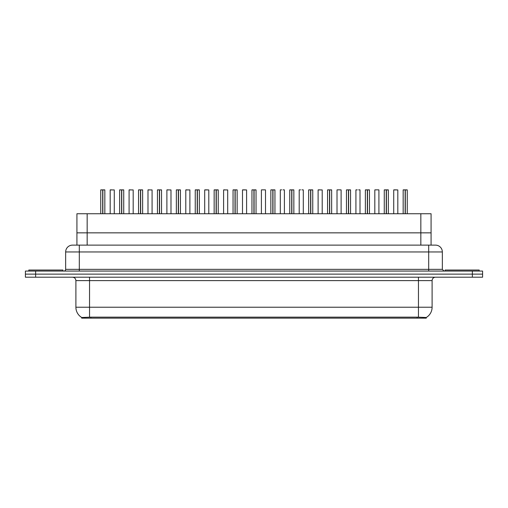 <?xml version="1.0" encoding="UTF-8"?>
<svg xmlns="http://www.w3.org/2000/svg" width="508" height="508" viewBox="0 0 508 508"><rect width="100%" height="100%" fill="white"/><g stroke="black" fill="none" stroke-linecap="round" stroke-linejoin="round"><path stroke-width="0.76" d="M74.873 245.129L76.924 245.129L76.924 232.848L431.076 232.848L431.076 213.741L76.924 213.741L76.924 232.848L431.076 232.848L431.076 245.129M426.301 318.141L81.699 318.141L81.699 317.468M75.895 307.226L89.541 307.226L89.541 280.613L75.895 280.613L75.895 307.226A11.944 11.944 0 0 0 81.737 317.494L90.907 317.144L417.093 317.144L426.263 317.494A11.944 11.944 0 0 0 432.105 307.226L432.105 280.613A3.41 3.41 0 0 1 435.515 277.203M482.6 277.203L482.6 274.13L25.4 274.13L25.4 277.203L35.636 277.203L35.636 274.13L25.4 274.13L25.4 271.062L35.636 271.062L35.636 274.13L482.6 274.13L482.6 277.203L35.636 277.203M442.341 251.955L65.659 251.955A6.826 6.826 0 0 1 72.485 245.129L435.515 245.129A6.826 6.826 0 0 1 442.341 251.955L442.341 269.354L444.043 271.062M65.659 251.955L65.659 269.354A1.708 1.708 0 0 1 63.957 271.062M482.6 271.062L482.6 274.13L482.6 271.062L35.636 271.062M102.87 189.922L104.832 189.922L102.87 189.922L102.87 213.741M102.813 213.741L102.87 189.859M102.699 189.859L100.736 189.922L102.756 189.859L102.756 213.741M104.762 189.859L103.467 189.859L104.762 189.859M102.756 189.859L103.467 189.859M104.832 189.922L104.832 213.741M100.736 189.922L100.736 213.741M102.692 189.922L102.692 213.741M114.281 189.922L110.185 189.922L114.281 189.922L114.281 213.741M111.55 189.859L110.255 189.859M110.185 189.922L110.185 213.741M102.102 189.859L100.806 189.859M62.928 271.062L62.928 270.034L28.81 270.034L28.81 271.062M121.774 189.922L123.73 189.922L121.774 189.922L121.774 213.741M121.717 213.741L121.774 189.859M121.596 189.859L119.64 189.922L121.653 189.859L121.653 213.741M123.666 189.859L122.364 189.859L123.666 189.859M121.653 189.859L122.364 189.859M123.73 189.922L123.73 213.741M119.64 189.922L119.64 213.741M121.596 189.922L121.596 213.741M140.678 189.922L142.634 189.922L140.678 189.922L140.678 213.741M140.614 213.741L140.672 189.859M140.5 189.859L138.538 189.922L140.557 189.859L140.557 213.741M142.564 189.859L141.268 189.859L142.564 189.859M140.557 189.859L141.268 189.859M142.634 189.922L142.634 213.741M138.538 189.922L138.538 213.741M140.5 189.922L140.5 213.741M159.576 189.922L161.538 189.922L159.576 189.922L159.576 213.741M159.518 213.741L159.576 189.859M159.404 189.859L157.442 189.922L159.461 189.859L159.461 213.741M161.468 189.859L160.172 189.859L161.468 189.859M159.461 189.859L160.172 189.859M161.538 189.922L161.538 213.741L161.538 189.922M157.442 189.922L157.442 213.741M159.398 189.922L159.398 213.741M178.479 189.922L180.442 189.922L178.479 189.922L178.479 213.741M178.422 213.741L178.479 189.859M178.308 189.859L176.346 189.922L178.359 189.859L178.359 213.741M180.372 189.859L179.076 189.859L180.372 189.859M178.359 189.859L179.076 189.859M180.442 189.922L180.442 213.741L180.442 189.922M176.346 189.922L176.346 213.741M178.302 189.922L178.302 213.741M133.185 189.922L129.089 189.922L133.185 189.922L133.185 213.741M130.454 189.859L129.159 189.859M129.089 189.922L129.089 213.741M152.083 189.922L147.993 189.922L152.083 189.922L152.083 213.741M149.358 189.859L148.057 189.859M147.993 189.922L147.993 213.741M170.986 189.922L166.891 189.922L170.986 189.922L170.986 213.741M168.256 189.859L166.961 189.859M166.891 189.922L166.891 213.741M479.19 271.062L479.19 270.034L445.072 270.034L445.072 271.062M197.383 189.922L199.339 189.922L197.383 189.922L197.383 213.741M197.326 213.741L197.377 189.859M197.206 189.859L195.243 189.922L197.263 189.859L197.263 213.741M199.269 189.859L197.974 189.859L199.269 189.859M197.263 189.859L197.974 189.859M199.339 189.922L199.339 213.741M195.243 189.922L195.243 213.741M197.206 189.922L197.206 213.741M216.287 189.922L218.243 189.922L216.287 189.922L216.287 213.741M216.224 213.741L216.281 189.859M216.11 189.859L214.147 189.922L216.167 189.859L216.167 213.741M218.173 189.859L216.878 189.859L218.173 189.859M216.167 189.859L216.878 189.859M218.243 189.922L218.243 213.741L218.243 189.922M214.147 189.922L214.147 213.741M216.11 189.922L216.11 213.741M235.185 189.922L237.147 189.922L235.185 189.922L235.185 213.741M235.128 213.741L235.185 189.859M235.014 189.859L233.051 189.922L235.071 189.859L235.071 213.741M237.077 189.859L235.782 189.859L237.077 189.859M235.071 189.859L235.782 189.859M237.147 189.922L237.147 213.741M233.051 189.922L233.051 213.741M235.007 189.922L235.007 213.741M189.89 189.922L185.795 189.922L189.89 189.922L189.89 213.741M187.16 189.859L185.864 189.859M185.795 189.922L185.795 213.741M208.794 189.922L204.699 189.922L208.794 189.922L208.794 213.741M207.429 189.859L204.768 189.859M204.699 189.922L204.699 213.741M227.692 189.922L223.603 189.922L227.692 189.922L227.692 213.741M224.961 189.859L223.666 189.859M223.603 189.922L223.603 213.741M254.089 189.922L256.045 189.922L254.089 189.922L254.089 213.741M254.032 213.741L254.089 189.859M253.911 189.859L251.955 189.922L253.968 189.859L253.968 213.741M255.981 189.859L254.679 189.859L255.981 189.859M253.968 189.859L254.679 189.859M256.045 189.922L256.045 213.741L256.045 189.922M251.955 189.922L251.955 213.741M253.911 189.922L253.911 213.741M272.993 189.922L274.949 189.922L272.993 189.922L272.993 213.741M272.929 213.741L272.986 189.859M272.815 189.859L270.853 189.922L272.872 189.859L272.872 213.741M274.879 189.859L273.583 189.859L274.879 189.859M272.872 189.859L273.583 189.859M274.949 189.922L274.949 213.741L274.949 189.922M270.853 189.922L270.853 213.741L270.853 189.922M272.815 189.922L272.815 213.741M291.89 189.922L293.853 189.922L291.89 189.922L291.89 213.741M291.833 213.741L291.89 189.859M291.719 189.859L289.757 189.922L291.776 189.859L291.776 213.741M293.783 189.859L292.487 189.859L293.783 189.859M291.776 189.859L292.487 189.859M293.853 189.922L293.853 213.741L293.853 189.922M289.757 189.922L289.757 213.741L289.757 189.922M291.713 189.922L291.713 213.741M310.794 189.922L312.757 189.922L310.794 189.922L310.794 213.741M310.737 213.741L310.794 189.859M310.623 189.859L308.661 189.922L310.674 189.859L310.674 213.741M312.687 189.859L311.391 189.859L312.687 189.859M310.674 189.859L311.391 189.859M312.757 189.922L312.757 213.741L312.757 189.922M308.661 189.922L308.661 213.741L308.661 189.922M310.617 189.922L310.617 213.741M329.698 189.922L331.654 189.922L329.698 189.922L329.698 213.741M329.641 213.741L329.692 189.859M329.521 189.859L327.558 189.922L329.578 189.859L329.578 213.741M331.591 189.859L330.289 189.859L331.591 189.859M329.578 189.859L330.289 189.859M331.654 189.922L331.654 213.741L331.654 189.922M327.558 189.922L327.558 213.741L327.558 189.922M329.521 189.922L329.521 213.741M246.596 189.922L242.5 189.922L246.596 189.922L246.596 213.741M245.231 189.859L242.57 189.859M242.5 189.922L242.5 213.741M265.43 189.859L261.474 189.859M261.404 189.922L261.404 213.741M265.5 189.922L265.5 213.741M284.334 189.859L283.039 189.859M281.673 189.859L280.372 189.859M280.308 189.922L280.308 213.741M284.397 189.922L284.397 213.741M303.232 189.859L301.936 189.859M300.571 189.859L299.276 189.859M299.206 189.922L299.206 213.741M303.301 189.922L303.301 213.741M322.205 189.922L318.11 189.922L322.205 189.922L322.205 213.741M320.186 189.859L318.179 189.859M318.11 189.922L318.11 213.741M348.602 189.922L350.558 189.922L348.602 189.922L348.602 213.741M348.539 213.741L348.596 189.859M348.425 189.859L346.462 189.922L348.482 189.859L348.482 213.741M350.488 189.859L349.193 189.859L350.488 189.859M348.482 189.859L349.193 189.859M350.558 189.922L350.558 213.741L350.558 189.922M346.462 189.922L346.462 213.741M348.425 189.922L348.425 213.741M367.5 189.922L369.462 189.922L367.5 189.922L367.5 213.741M367.443 213.741L367.5 189.859M367.328 189.859L365.366 189.922L367.386 189.859L367.386 213.741M369.392 189.859L368.097 189.859L369.392 189.859M367.386 189.859L368.097 189.859M369.462 189.922L369.462 213.741M365.366 189.922L365.366 213.741M367.322 189.922L367.322 213.741M386.404 189.922L388.36 189.922L386.404 189.922L386.404 213.741M386.347 213.741L386.404 189.859M386.226 189.859L384.27 189.922L386.283 189.859L386.283 213.741M388.296 189.859L386.994 189.859L388.296 189.859M386.283 189.859L386.994 189.859M388.36 189.922L388.36 213.741M384.27 189.922L384.27 213.741M386.226 189.922L386.226 213.741M405.308 189.922L407.264 189.922L405.308 189.922L405.308 213.741M405.244 213.741L405.301 189.859M405.13 189.859L403.168 189.922L405.187 189.859L405.187 213.741M407.194 189.859L405.898 189.859L407.194 189.859M405.187 189.859L405.898 189.859M407.264 189.922L407.264 213.741M403.168 189.922L403.168 213.741M405.13 189.922L405.13 213.741M341.039 189.859L337.083 189.859M337.014 189.922L337.014 213.741M341.109 189.922L341.109 213.741M359.943 189.859L358.642 189.859M357.276 189.859L355.981 189.859M355.918 189.922L355.918 213.741M360.007 189.922L360.007 213.741M378.841 189.859L374.885 189.859M374.815 189.922L374.815 213.741M378.911 189.922L378.911 213.741M397.815 189.922L393.719 189.922L397.815 189.922L397.815 213.741M396.45 189.859L393.789 189.859M393.719 189.922L393.719 213.741M121.006 189.859L119.704 189.859M139.903 189.859L138.608 189.859M158.807 189.859L157.512 189.859M177.711 189.859L176.409 189.859M196.609 189.859L195.313 189.859M215.513 189.859L214.217 189.859M234.417 189.859L233.121 189.859M253.321 189.859L252.019 189.859M272.218 189.859L270.923 189.859M291.122 189.859L289.827 189.859M310.026 189.859L308.731 189.859M328.924 189.859L327.628 189.859M347.828 189.859L346.532 189.859M366.732 189.859L365.436 189.859M385.635 189.859L384.334 189.859M404.533 189.859L403.238 189.859M87.16 245.129L87.16 213.741M420.84 245.129L420.84 213.741M90.907 318.141L90.907 317.144M417.093 318.141L417.093 317.144M418.459 277.203L418.459 280.613L89.541 280.613L89.541 277.203M432.105 280.613L418.459 280.613L418.459 307.226L432.105 307.226M418.459 317.208L418.459 307.226L89.541 307.226L89.541 317.208M472.364 277.203L472.364 271.062M79.312 271.062L79.312 245.129M65.659 269.354L442.341 269.354M428.689 245.129L428.689 271.062M75.895 280.613C75.692 278.543 74.555 277.406 72.485 277.203"/></g></svg>
